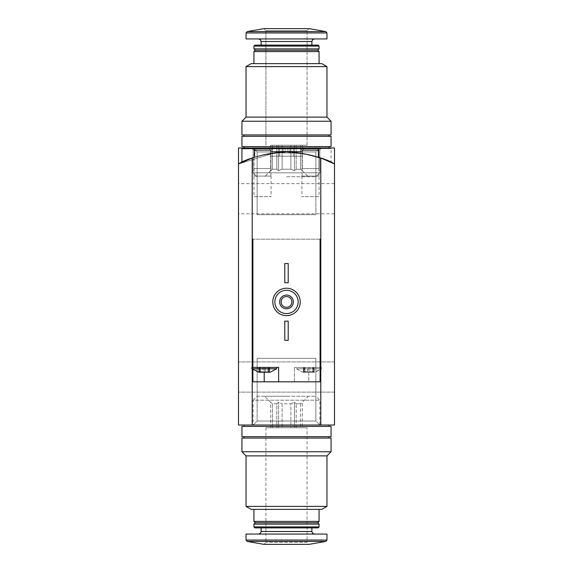 <?xml version="1.0" encoding="UTF-8"?>
<svg xmlns="http://www.w3.org/2000/svg" width="573" height="573" viewBox="0 0 573 573"><rect width="100%" height="100%" fill="white"/><g stroke="black" fill="none" stroke-linecap="round" stroke-linejoin="round"><path stroke-width="0.43" stroke-dasharray="2.87 2.15" d="M241.928 148.658L318.387 148.658L318.387 157.16L318.387 148.658L318.387 157.16L309.048 154.588L286.529 152.089L263.96 154.588L254.613 157.16L263.952 154.588L286.471 152.089L309.04 154.588L318.387 157.16A102.868 102.868 0 0 1 320.787 157.969L320.787 239.185L320.787 157.969L334.503 163.978L334.503 425.023L334.503 163.978A102.868 102.868 0 0 0 238.497 163.978A102.868 102.868 0 0 1 334.503 163.978L334.503 425.023L238.497 425.023L238.497 163.978A102.868 102.868 0 0 1 334.503 163.978L334.503 425.023L238.497 425.023L238.497 163.978C245.351 157.045 288.778 149.711 287.868 152.096C288.856 149.711 245.387 157.023 238.497 163.978C245.351 157.045 288.778 149.711 287.868 152.096C288.856 149.711 245.387 157.023 238.497 163.978L238.497 147.977L238.497 163.978A102.868 102.868 0 0 1 334.503 163.978C327.634 157.038 284.172 149.711 285.132 152.096C284.215 149.696 327.692 157.066 334.503 163.978C327.634 157.038 284.172 149.711 285.132 152.096C284.215 149.696 327.692 157.066 334.503 163.978L334.503 147.977L334.503 163.978L334.503 147.977L285.132 147.977L334.503 147.977L334.503 163.978C326.982 158.263 311.003 154.302 286.572 152.089C262.04 154.287 246.018 158.248 238.497 163.978L238.497 147.977L238.497 163.978L238.497 147.977L334.503 147.977L238.497 147.977L334.503 147.977L334.503 163.978C326.975 158.255 310.981 154.295 286.514 152.089C262.004 154.302 245.996 158.263 238.497 163.978L275.169 152.719L302.121 153.285L324.117 159.215M254.613 148.658L254.613 157.16L254.613 148.658L318.387 148.658L254.613 148.658L254.613 157.16A102.868 102.868 0 0 0 252.213 157.969L238.497 163.978L275.219 152.712L302.215 153.299L324.218 159.251M257.127 396.222L315.873 396.222L257.127 396.222L253.144 400.205L319.856 400.205L253.144 400.205L253.144 425.023L319.856 425.023L253.144 425.023L319.856 425.023L253.144 425.023L319.856 425.023L253.144 425.023L319.856 425.023L253.144 425.023L257.127 421.04L315.873 421.04L257.127 421.04L315.873 421.04L257.127 421.04L253.144 425.023L257.127 421.04L315.873 421.04L257.127 421.04L257.127 358.311L315.873 358.311L257.127 358.311L315.873 358.311L257.127 358.311L257.127 421.04L257.127 358.311L315.873 358.311L257.127 358.311M253.144 147.977L329.017 147.977L243.983 147.977L319.856 147.977L253.144 147.977L257.127 151.96L315.873 151.96L257.127 151.96L315.873 151.96L319.856 147.977L315.873 151.96L257.127 151.96L253.144 147.977L253.144 172.795L319.856 172.795L253.144 172.795L319.856 172.795L253.144 172.795L253.144 147.977M300.216 147.977L320.787 147.977L300.216 147.977L302.071 149.832L318.932 149.832L302.071 149.832L302.071 168.548L318.932 168.548L302.071 168.548M252.213 147.977L272.784 147.977L252.213 147.977L254.068 149.832L270.929 149.832L254.068 149.832L254.068 168.548L270.929 168.548L254.068 168.548M238.497 377.02L238.497 392.111L238.497 377.02M334.503 377.02L334.503 392.111L334.503 377.02M334.503 198.724L334.503 183.632L334.503 198.724M238.497 198.724L238.497 183.632L238.497 198.724M315.873 214.689L257.127 214.689L315.873 214.689L315.873 151.96L315.873 214.689L257.127 214.689L315.873 214.689M290.891 427.766L282.109 427.766L290.891 427.766L290.891 403.764L282.109 403.764L282.109 427.766L282.109 403.764L290.891 403.764L290.891 427.766L300.574 427.766L296.184 427.766L296.184 403.764L296.184 427.766L290.891 427.766M300.574 403.764L300.574 427.766L300.574 403.764L296.184 403.764L300.574 403.764L302.336 402.332L300.574 403.764M272.426 427.766L276.816 427.766L272.426 427.766L272.426 403.764L276.816 403.764L276.816 427.766L276.816 403.764L272.426 403.764L270.664 402.332L272.426 403.764L272.426 427.766L270.664 427.766L272.426 427.766M246.039 506.403L326.961 506.403M326.961 455.886L246.039 455.886M251.182 509.376L321.818 509.376M286.5 509.376L253.925 509.376L286.5 509.376M253.925 521.38L319.075 521.38M255.3 522.748L317.7 522.748M253.925 524.123L319.075 524.123M253.925 526.924L319.075 526.924M254.899 527.891L318.101 527.891M286.5 527.891L261.123 527.891L286.5 527.891M286.5 534.065L258.552 534.065L286.5 534.065M246.039 534.065L326.961 534.065M265.929 427.766L265.929 542.294L263.867 544.35L309.134 544.35L307.071 542.294L265.929 542.294L307.071 542.294L307.071 427.766L265.929 427.766L307.071 427.766M241.928 451.768L331.072 451.768M241.928 438.059L331.072 438.059M286.5 438.059L243.983 438.059L286.5 438.059M286.5 396.222L264.554 396.222L286.5 396.222M286.5 425.023L243.983 425.023L286.5 425.023M286.5 426.398L243.983 426.398L286.5 426.398M241.928 426.398L331.072 426.398M241.928 436.683L331.072 436.683M286.5 436.683L243.983 436.683L286.5 436.683M276.816 403.764L278.578 402.332L282.109 403.764L278.578 402.332L276.816 403.764M290.891 403.764L294.422 402.332L296.184 403.764L294.422 402.332L290.891 403.764M302.336 427.766L300.574 427.766L302.336 427.766L302.336 402.332L308.446 396.222M278.578 427.766L282.109 427.766L276.816 427.766L278.578 427.766L278.578 402.332L278.578 427.766M270.664 427.766L270.664 402.332L264.554 396.222M294.422 427.766L294.422 402.332L294.422 427.766M259.232 371.762L259.891 371.254L259.017 372.221L259.891 371.254L259.017 372.221L270.212 372.221L269.41 372.221L268.536 371.254L269.41 372.221L269.195 371.762L269.41 372.221L265.378 371.762L270.212 372.221L276.558 368.79L251.869 368.79L276.558 368.79L251.869 368.79L258.215 372.221L263.043 371.762L258.215 372.221L259.232 371.762L259.232 367.422L258.853 367.422L263.043 367.422L258.853 367.422L259.891 367.422L259.232 367.422L259.232 371.762M263.043 371.762L264.21 372.221L265.378 371.762L264.21 372.221L263.043 371.762L260.4 371.762L264.21 372.221L259.017 372.221L264.21 372.221L263.043 371.762L263.043 367.422L269.568 367.422L260.4 367.422L263.043 367.422L263.043 371.762M303.805 371.762L304.464 371.254L303.59 372.221L302.788 372.221L303.59 372.221L304.464 371.254L303.59 372.221L314.785 372.221L313.983 372.221L313.109 371.254L313.983 372.221L313.768 371.762L313.983 372.221L308.79 372.221L309.957 371.762L312.6 371.762L308.79 372.221L303.59 372.221L304.972 371.762L307.622 371.762L302.788 372.221L303.805 371.762L303.805 367.422L303.432 367.422L307.622 367.422L303.432 367.422L304.464 367.422L303.805 367.422L303.805 371.762M307.622 371.762L308.79 372.221L307.622 371.762L304.972 371.762L308.79 372.221L303.59 372.221L308.79 372.221L307.622 371.762L307.622 367.422L314.147 367.422L304.972 367.422L307.622 367.422L307.622 371.762M312.6 371.762L313.983 372.221L309.957 371.762L314.785 372.221L313.983 372.221L313.109 371.254L313.983 372.221L313.768 371.762L313.983 372.221L308.79 372.221L313.983 372.221L312.6 371.762L312.6 367.422L312.6 371.762M320.787 157.969L320.787 239.185L320.099 239.185L320.099 381.826L294.386 381.826L294.386 367.422L294.386 381.826L252.901 381.826L252.901 239.185L320.099 239.185L252.901 239.185L252.901 381.826L308.79 381.826L308.79 367.422L320.099 367.422L296.442 367.422L321.131 367.422L294.386 367.422L320.099 367.422L296.442 367.422L296.442 368.79L321.131 368.79L296.442 368.79L302.788 372.221L304.464 371.254L302.788 372.221L296.442 368.79L321.131 368.79L314.785 372.221L313.109 371.254L314.785 372.221L320.099 369.678M252.901 369.678L252.901 367.422L278.614 367.422L252.901 367.422L278.614 367.422L278.614 381.826L264.21 381.826L264.21 367.422L264.21 372.221L269.41 372.221L268.536 371.254L269.41 372.221L269.195 371.762L269.41 372.221L264.21 372.221L265.378 371.762L268.028 371.762L264.21 372.221M264.21 381.826L252.901 381.826L252.901 367.422L251.869 367.422L252.901 367.422L252.901 239.185L320.099 239.185L320.099 367.422L294.386 367.422L308.79 367.422L308.79 381.826L320.099 381.826L320.099 367.422L321.131 367.422L321.131 368.79M241.928 162.245C240.703 159.996 283.671 149.596 283.069 152.146C283.692 149.589 240.689 159.996 241.928 162.245M284.788 282.725L284.788 263.53L288.212 263.53L288.212 282.725L284.788 282.725L288.212 282.725L288.212 263.53L284.788 263.53L284.788 282.725L288.212 282.725L288.212 263.53L284.788 263.53L284.788 282.725M284.788 340.333L284.788 321.131L288.212 321.131L288.212 340.333L284.788 340.333L288.212 340.333L288.212 321.131L284.788 321.131L284.788 340.333L288.212 340.333L288.212 321.131L284.788 321.131L284.788 340.333M272.784 301.928A13.716 13.716 0 0 1 293.355 290.053A13.716 13.716 0 0 1 293.355 313.811A13.716 13.716 0 0 1 272.784 301.928M252.901 239.185L252.213 239.185L252.213 157.969L252.213 425.023L238.497 425.023L334.503 425.023L238.497 425.023L238.497 163.978M320.787 367.422L320.787 369.105M252.213 369.105L252.213 367.422M281.128 301.928A5.372 5.372 0 0 1 289.186 297.28A5.372 5.372 0 0 1 289.186 306.584A5.372 5.372 0 0 1 281.128 301.928M252.213 148.658L272.784 148.658L252.213 148.658L254.068 150.513L270.929 150.513L254.068 150.513L254.068 176.09L270.929 176.09L254.068 176.09M253.925 176.09L271.072 176.09L253.925 176.09L253.925 196.661L271.072 196.661L253.925 196.661M269.317 148.658L303.683 148.658L269.317 148.658L303.683 148.658L269.317 148.658L270.9 151.401L302.1 151.401L270.9 151.401L270.9 156.207L302.1 156.207L270.9 156.207L302.1 156.207L270.9 156.207L270.9 151.401L302.1 151.401L270.9 151.401L269.317 148.658M279.645 156.207L293.355 156.207L279.645 156.207L293.355 156.207L279.645 156.207L279.645 148.658L293.355 148.658L279.645 148.658L293.355 148.658L293.355 156.207L293.355 148.658L279.645 148.658L279.645 156.207M320.099 368.79L296.442 368.79L296.442 367.422L320.099 367.422L320.099 239.185M313.768 367.422L313.109 367.422L314.147 367.422L313.109 367.422L313.768 367.422L313.768 371.762L313.768 367.422M269.195 367.422L268.536 367.422L269.568 367.422L268.536 367.422L269.195 367.422L269.195 371.762L269.195 367.422M309.957 371.762L308.79 372.221L309.957 371.762L309.957 367.422L309.957 371.762M304.972 371.762L303.59 372.221L304.972 371.762L304.972 367.422L304.972 371.762M269.41 372.221L268.028 371.762L269.41 372.221M260.4 371.762L259.017 372.221L260.4 371.762L260.4 367.422L260.4 371.762M320.099 367.422L320.099 381.826L278.614 381.826L278.614 367.422L278.614 381.826M331.072 162.245C332.297 159.996 289.329 149.596 289.931 152.146C289.308 149.589 332.311 159.996 331.072 162.245L331.072 148.658L289.931 148.658L331.072 148.658M294.386 381.826L294.386 367.422L294.386 381.826M300.216 301.928A13.716 13.716 0 0 0 279.645 290.053A13.716 13.716 0 0 0 279.645 313.811A13.716 13.716 0 0 0 300.216 301.928A13.716 13.716 0 0 0 279.645 290.053A13.716 13.716 0 0 0 279.645 313.811A13.716 13.716 0 0 0 300.216 301.928M252.213 157.969L252.213 239.185L320.787 239.185L320.787 425.023L334.503 425.023L334.503 163.978M252.213 425.023L320.787 425.023M298.161 301.928A11.661 11.661 0 0 0 280.67 291.836A11.661 11.661 0 0 0 280.67 312.027A11.661 11.661 0 0 0 298.161 301.928M293.355 301.928A6.855 6.855 0 0 0 283.069 295.99A6.855 6.855 0 0 0 283.069 307.866A6.855 6.855 0 0 0 293.355 301.928M291.872 301.928A5.372 5.372 0 0 0 283.814 297.28A5.372 5.372 0 0 0 283.814 306.584A5.372 5.372 0 0 0 291.872 301.928A5.372 5.372 0 0 0 283.814 297.28A5.372 5.372 0 0 0 283.814 306.584A5.372 5.372 0 0 0 291.872 301.928M320.787 148.658L300.216 148.658L320.787 148.658L318.932 150.513L302.071 150.513L318.932 150.513L318.932 176.09L302.071 176.09L318.932 176.09M319.075 176.09L301.928 176.09L319.075 176.09L319.075 196.661L301.928 196.661L319.075 196.661M302.1 151.401L302.1 156.207L302.1 151.401L303.683 148.658L302.1 151.401M251.869 368.79L251.869 367.422L252.901 367.422M276.558 367.422L276.558 368.79M282.109 145.234L290.891 145.234L282.109 145.234L290.891 145.234L282.109 145.234L282.109 169.236L290.891 169.236L290.891 145.234L290.891 169.236L282.109 169.236L282.109 145.234L272.426 145.234L276.816 145.234L272.426 145.234L276.816 145.234L276.816 169.236L276.816 145.234L282.109 145.234L282.109 169.236L278.578 170.668L276.816 169.236L272.426 169.236L272.426 145.234L272.426 169.236L276.816 169.236L278.578 170.668L282.109 169.236L290.891 169.236L294.422 170.668L290.891 169.236L290.891 145.234L300.574 145.234L296.184 145.234L300.574 145.234L296.184 145.234L296.184 169.236L300.574 169.236L300.574 145.234L300.574 169.236L296.184 169.236L294.422 170.668L296.184 169.236L296.184 145.234L290.891 145.234L290.891 169.236L282.109 169.236L282.109 145.234L278.578 145.234L278.578 170.668L276.816 169.236L276.816 145.234L276.816 169.236L272.426 169.236L270.664 170.668L272.426 169.236L272.426 145.234L270.664 145.234L272.426 145.234L272.426 169.236L276.816 169.236L278.578 170.668L282.109 169.236L278.578 170.668L278.578 145.234L276.816 145.234L282.109 145.234M326.961 66.597L246.039 66.597L326.961 66.597L246.039 66.597L246.039 117.114L326.961 117.114L286.5 117.114L326.961 117.114L326.961 66.597L321.818 63.624L251.182 63.624L321.818 63.624L251.182 63.624L246.039 66.597M319.075 63.624L319.075 51.62L253.925 51.62L319.075 51.62L253.925 51.62L253.925 63.624L319.075 63.624L253.925 63.624M319.075 51.62L317.7 50.252L255.3 50.252L317.7 50.252L255.3 50.252L253.925 51.62M319.075 48.877L253.925 48.877L319.075 48.877L253.925 48.877L253.925 46.076L319.075 46.076L253.925 46.076L319.075 46.076L319.075 48.877L317.7 50.252M319.075 46.076L318.101 45.109L254.899 45.109L318.101 45.109L254.899 45.109L253.925 46.076M286.5 38.935L326.961 38.935L286.5 38.935M309.134 28.65L263.867 28.65L309.134 28.65L263.867 28.65L247.171 31.594L325.829 31.594L247.171 31.594L325.829 31.594L309.134 28.65L307.071 30.706L265.929 30.706L307.071 30.706L265.929 30.706L307.071 30.706L309.134 28.65M326.961 117.114L331.072 121.232L241.928 121.232L331.072 121.232L241.928 121.232L246.039 117.114L286.5 117.114L246.039 117.114M331.072 121.232L331.072 134.942L241.928 134.942L331.072 134.942L241.928 134.942L241.928 121.232M286.5 176.778L315.873 176.778L286.5 176.778M286.5 146.602L331.072 146.602L286.5 146.602M331.072 136.317L241.928 136.317L331.072 136.317L241.928 136.317L241.928 146.602L331.072 146.602L331.072 136.317M300.574 169.236L302.336 170.668L300.574 169.236L300.574 145.234L302.336 145.234L300.574 145.234L300.574 169.236L296.184 169.236L296.184 145.234L296.184 169.236L300.574 169.236L302.336 170.668L300.574 169.236M286.5 145.234L307.071 145.234L286.5 145.234M302.336 145.234L302.336 170.668L308.446 176.778L302.336 170.668L302.336 145.234L300.574 145.234L302.336 145.234M294.422 145.234L294.422 170.668L290.891 169.236L294.422 170.668L296.184 169.236L294.422 170.668L294.422 145.234L290.891 145.234L296.184 145.234L294.422 145.234L294.422 170.668L294.422 145.234M270.664 145.234L270.664 170.668L272.426 169.236L264.554 176.778L270.664 170.668L270.664 145.234L272.426 145.234L270.664 145.234M286.5 45.109L311.877 45.109L286.5 45.109M326.961 38.935L246.039 38.935L246.039 32.948L326.961 32.948L246.039 32.948L326.961 32.948L326.961 38.935M286.5 134.942L329.017 134.942L286.5 134.942M286.5 147.977L329.017 147.977L286.5 147.977M286.5 136.317L329.017 136.317L286.5 136.317M278.578 145.234L278.578 170.668L278.578 145.234M261.123 531.493L311.877 531.493M246.039 540.053L326.961 540.053M247.171 541.406L325.829 541.406M265.378 367.422L265.378 371.762L265.378 367.422M268.028 367.422L268.028 371.762L268.028 367.422M311.877 45.109L311.877 41.507L261.123 41.507L311.877 41.507L261.123 41.507L260.386 39.702L258.552 38.935M285.132 148.658L285.132 152.096M287.868 147.977L287.868 152.096M334.503 361.935L238.497 361.935L334.503 361.935M334.503 392.111L238.497 392.111L334.503 392.111M318.932 168.548L318.932 149.832L320.787 147.977M257.127 214.689L257.127 151.96L257.127 214.689M270.929 168.548L270.929 149.832L272.784 147.977M315.873 358.311L315.873 421.04L315.873 358.311L315.873 421.04L319.856 425.023L315.873 421.04L319.856 425.023L319.856 400.205L315.873 396.222M334.503 183.632L238.497 183.632M334.503 213.808L238.497 213.808M259.891 371.254L258.215 372.221L259.891 371.254L259.891 367.422L259.891 371.254M268.536 371.254L270.212 372.221L268.536 371.254L268.536 367.422L268.536 371.254M283.069 148.658L283.069 152.146M270.929 176.09L270.929 150.513L272.784 148.658M271.072 176.09L271.072 196.661M303.432 367.422L303.432 372.142L303.432 367.422M304.464 367.422L304.464 371.254L304.464 367.422M314.147 367.422L314.147 372.142L314.147 367.422M313.109 367.422L313.109 371.254L313.109 367.422M258.853 367.422L258.853 372.142L258.853 367.422M269.568 367.422L269.568 372.142L269.568 367.422M289.931 148.658L289.931 152.146M302.071 176.09L302.071 150.513L300.216 148.658M301.928 176.09L301.928 196.661M315.873 176.778L319.856 172.795L319.856 147.977L319.856 172.795L315.873 176.778M257.127 176.778L253.144 172.795L257.127 176.778M307.071 145.234L307.071 30.706L307.071 145.234M265.929 145.234L265.929 30.706L263.867 28.65L265.929 30.706L265.929 145.234M255.3 50.252L253.925 48.877M261.123 45.109L261.123 41.507M311.877 41.507L312.614 39.702L314.448 38.935M329.017 147.977L329.017 146.602M243.983 147.977L243.983 146.602M329.017 136.317L329.017 134.942M243.983 136.317L243.983 134.942"/><path stroke-width="0.86" d="M324.117 159.215L332.619 163.004M324.218 159.251L334.503 163.978L334.503 147.977L238.497 147.977L238.497 163.978L252.213 157.969A102.868 102.868 0 0 1 254.613 157.16L254.613 148.658L318.387 148.658L318.387 157.16A102.868 102.868 0 0 1 320.787 157.969L334.503 163.978L334.503 425.023L252.213 425.023L252.213 369.105M286.5 506.403L246.039 506.403L246.039 455.886L326.961 455.886L326.961 506.403L286.5 506.403M326.961 506.403L321.818 509.376L251.182 509.376L246.039 506.403M319.075 509.376L319.075 521.38L253.925 521.38L253.925 509.376M319.075 521.38L317.7 522.748L255.3 522.748L253.925 521.38M286.5 524.123L253.925 524.123L253.925 526.924L319.075 526.924L319.075 524.123L286.5 524.123M319.075 526.924L318.101 527.891L254.899 527.891L253.925 526.924M326.961 540.053L326.961 534.065L246.039 534.065L246.039 540.053L247.171 541.406L325.829 541.406L326.961 540.053L246.039 540.053M325.829 541.406L309.134 544.35L263.867 544.35L247.171 541.406M326.961 455.886L331.072 451.768L241.928 451.768L246.039 455.886M331.072 451.768L331.072 438.059L241.928 438.059L241.928 451.768M286.5 426.398L241.928 426.398L241.928 436.683L331.072 436.683L331.072 426.398L286.5 426.398M259.017 372.221L251.869 368.79L276.558 368.79L270.212 372.221L259.017 372.221M252.901 369.678L252.901 381.826L320.099 381.826L320.099 239.185L320.787 239.185L320.787 367.422M252.213 157.969L252.213 239.185L252.901 239.185L252.901 367.422L278.614 367.422L278.614 381.826M320.787 157.969L320.787 239.185L320.099 239.185M320.787 369.105L320.787 425.023M238.497 163.978L238.497 425.023L252.213 425.023M252.213 367.422L252.213 239.185L252.901 239.185M274.839 301.928A11.661 11.661 0 0 1 292.33 291.836A11.661 11.661 0 0 1 292.33 312.027A11.661 11.661 0 0 1 274.839 301.928M279.645 301.928A6.855 6.855 0 0 1 289.931 295.99A6.855 6.855 0 0 1 289.931 307.866A6.855 6.855 0 0 1 279.645 301.928M272.784 301.928A13.716 13.716 0 0 1 293.355 290.053A13.716 13.716 0 0 1 293.355 313.811A13.716 13.716 0 0 1 272.784 301.928M281.128 301.928A5.372 5.372 0 0 1 289.186 297.28A5.372 5.372 0 0 1 289.186 306.584A5.372 5.372 0 0 1 281.128 301.928M284.788 321.131L288.212 321.131L288.212 340.333L284.788 340.333L284.788 321.131M284.788 263.53L288.212 263.53L288.212 282.725L284.788 282.725L284.788 263.53M254.613 148.658L241.928 148.658L241.928 162.245M320.099 368.79L321.131 368.79L321.131 367.422L320.099 367.422M252.901 367.422L251.869 367.422L251.869 368.79M286.5 66.597L326.961 66.597L326.961 117.114L246.039 117.114L246.039 66.597L286.5 66.597M246.039 66.597L251.182 63.624L321.818 63.624L326.961 66.597M253.925 63.624L253.925 51.62L319.075 51.62L319.075 63.624M253.925 51.62L255.3 50.252L317.7 50.252L319.075 51.62M286.5 48.877L319.075 48.877L319.075 46.076L253.925 46.076L253.925 48.877L286.5 48.877M253.925 46.076L254.899 45.109L318.101 45.109L319.075 46.076M286.5 38.935L326.961 38.935L326.961 32.948L325.829 31.594L247.171 31.594L246.039 32.948L326.961 32.948L325.829 31.594L309.134 28.65L263.867 28.65L247.171 31.594L246.039 32.948L246.039 38.935L286.5 38.935M246.039 117.114L241.928 121.232L331.072 121.232L326.961 117.114M241.928 121.232L241.928 134.942L331.072 134.942L331.072 121.232M286.5 146.602L331.072 146.602L331.072 136.317L241.928 136.317L241.928 146.602L286.5 146.602M311.877 527.891L311.877 531.493L261.123 531.493L260.386 533.298L258.552 534.065M264.21 381.826L264.21 372.221M261.123 45.109L261.123 41.507L311.877 41.507L312.614 39.702L314.448 38.935M285.132 147.977L285.132 148.658M255.3 522.748L253.925 524.123M317.7 522.748L319.075 524.123M261.123 527.891L261.123 531.493M311.877 531.493L312.614 533.298L314.448 534.065M243.983 425.023L243.983 426.398M329.017 425.023L329.017 426.398M243.983 436.683L243.983 438.059M329.017 436.683L329.017 438.059M321.131 368.79L320.099 369.678M276.558 367.422L276.558 368.79M317.7 50.252L319.075 48.877M255.3 50.252L253.925 48.877M311.877 45.109L311.877 41.507M261.123 41.507L260.386 39.702L258.552 38.935M329.017 147.977L329.017 146.602M243.983 147.977L243.983 146.602M329.017 136.317L329.017 134.942M243.983 136.317L243.983 134.942"/></g></svg>
